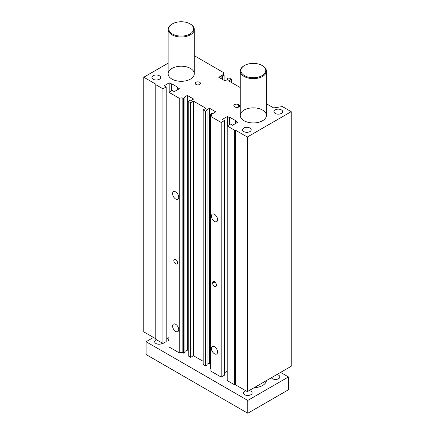 <?xml version="1.0" encoding="UTF-8"?>
<svg xmlns="http://www.w3.org/2000/svg" width="435" height="435" viewBox="0 0 435 435"><rect width="100%" height="100%" fill="white"/><g stroke="black" fill="none" stroke-linecap="round" stroke-linejoin="round"><path stroke-width="0.65" d="M224.112 80.377L224.112 75.043L222.818 74.293L223.595 72.612L223.595 74.744M224.112 75.043L222.633 75.897L221.893 75.467L218.751 77.283L225.036 80.91L228.179 79.099L227.44 78.67L228.919 77.816L231.366 79.23L231.366 82.432M222.633 79.523L222.633 75.897M194.287 55.685L223.595 72.612M179.22 98.234L182.134 97.783L183.429 98.527L183.429 353.144L182.134 352.399L179.22 352.85L179.22 98.234L168.959 92.307L172.195 90.442L174.277 91.644L179.361 88.707L177.284 87.506L177.746 87.239L171.733 83.77L171.27 84.037L169.193 82.835L164.109 85.771L166.186 86.973L162.951 88.838L155.784 84.7L155.784 84.167L143.767 77.229L168.138 63.162M203.172 361.338L193.461 355.732L190.688 357.336L190.688 102.72L188.235 101.301L189.72 100.447L190.459 100.876L193.602 99.06L187.311 95.434L184.168 97.244L184.908 97.674L183.429 98.527M190.688 102.72L193.461 101.116L205.945 108.32L203.172 109.924L203.172 364.541L205.619 365.955L207.098 365.101L207.098 110.485L205.619 111.338L203.172 109.924M210.942 369.027L210.426 368.733L210.426 114.111L211.905 113.258L212.644 113.687L215.787 111.871L209.501 108.244L206.359 110.055L207.098 110.485M210.426 114.111L211.72 114.862L210.942 116.547L210.942 371.164L221.197 377.085L221.197 122.469L210.942 116.547M266.399 103.726L273.664 107.923L282.418 106.57L291.233 111.659L247.319 137.014L235.297 130.076L234.373 130.076L227.206 125.938L230.441 124.067L232.524 125.269L237.608 122.333L235.531 121.131L235.993 120.865L229.979 117.396L229.517 117.662L227.44 116.46L222.356 119.397L224.433 120.598L221.197 122.469M240.25 87.56L228.592 80.834L231.366 79.23M244.078 120.734A13.077 7.547 180 0 1 240.25 115.395A13.077 7.547 180 0 1 253.328 107.847A13.077 7.547 180 0 1 266.399 115.395A13.077 7.547 180 0 1 258.33 122.371A13.077 7.547 180 0 1 244.078 120.734M171.966 79.099A13.077 7.547 180 0 1 168.138 73.76A13.077 7.547 180 0 1 181.21 66.212A13.077 7.547 180 0 1 194.287 73.76A13.077 7.547 180 0 1 186.213 80.736A13.077 7.547 180 0 1 171.966 79.099M275.214 113.432A4.345 2.507 180 0 1 273.941 111.659A4.345 2.507 180 0 1 278.291 109.147A4.345 2.507 180 0 1 282.636 111.659A4.345 2.507 180 0 1 279.95 113.975A4.345 2.507 180 0 1 275.214 113.432M243.779 131.582A4.345 2.507 180 0 1 242.507 129.809A4.345 2.507 180 0 1 246.857 127.297A4.345 2.507 180 0 1 251.202 129.809A4.345 2.507 180 0 1 248.516 132.126A4.345 2.507 180 0 1 243.779 131.582M153.174 79.268A4.345 2.507 180 0 1 151.902 77.495A4.345 2.507 180 0 1 156.247 74.989A4.345 2.507 180 0 1 160.597 77.495A4.345 2.507 180 0 1 157.91 79.812A4.345 2.507 180 0 1 153.174 79.268M196.006 84.433A2.615 1.512 180 0 1 195.239 83.368A2.615 1.512 180 0 1 197.854 81.856A2.615 1.512 180 0 1 200.47 83.368A2.615 1.512 180 0 1 198.855 84.765A2.615 1.512 180 0 1 196.006 84.433M235.069 106.988L234.606 106.722A2.615 1.512 180 0 1 233.84 105.656A2.615 1.512 180 0 1 235.455 104.259A2.615 1.512 180 0 1 238.304 104.585L238.766 104.851A2.615 1.512 180 0 1 239.533 105.922A2.615 1.512 180 0 1 237.918 107.314A2.615 1.512 180 0 1 235.069 106.988M182.134 352.399L182.134 97.783M183.429 353.144L184.908 352.29L184.908 97.674M214.493 221.431A4.35 2.512 60 0 1 211.655 217.603A4.35 2.512 60 0 1 212.323 214.118A4.35 2.512 60 0 1 216.668 216.63A4.35 2.512 60 0 1 216.668 221.649A4.35 2.512 60 0 1 214.493 221.431M214.493 353.813A4.35 2.512 60 0 1 211.655 349.979A4.35 2.512 60 0 1 212.323 346.499A4.35 2.512 60 0 1 216.668 349.006A4.35 2.512 60 0 1 216.668 354.03A4.35 2.512 60 0 1 214.493 353.813M212.644 283.272L212.644 282.739A2.615 1.512 60 0 1 213.188 281.543A2.615 1.512 60 0 1 215.205 282.244A2.615 1.512 60 0 1 216.342 284.876L216.342 285.409A2.615 1.512 60 0 1 215.803 286.605A2.615 1.512 60 0 1 213.786 285.904A2.615 1.512 60 0 1 212.644 283.272L214.912 281.967M227.206 125.938L227.206 380.554L234.373 384.692L235.297 384.692L247.319 391.63L291.233 366.275L291.233 111.659M224.433 372.817L227.206 371.213M221.197 377.085L224.433 375.22L224.433 120.598M207.098 364.247L209.501 362.861L210.426 363.394M188.235 101.301L188.235 355.922L190.688 357.336M184.908 351.437L187.311 350.05L188.235 350.583M168.959 92.307L168.959 346.929L179.22 352.85M166.186 339.186L168.959 337.587M155.784 84.7L155.784 339.322L162.951 343.46L166.186 341.589L166.186 86.973M143.767 77.229L143.767 331.845L155.784 338.789M193.461 101.116L193.461 355.732M215.624 282.766A2.615 1.512 -120 0 0 216.141 283.778M175.664 263.789A2.615 1.512 60 0 1 173.957 261.484A2.615 1.512 60 0 1 174.359 259.39A2.615 1.512 60 0 1 176.974 260.897A2.615 1.512 60 0 1 176.974 263.92A2.615 1.512 60 0 1 175.664 263.789M237.249 107.418A2.615 1.512 0 0 0 236.123 107.358M175.664 199.012A4.35 2.512 60 0 1 172.825 195.184A4.35 2.512 60 0 1 173.489 191.699A4.35 2.512 60 0 1 177.839 194.211A4.35 2.512 60 0 1 177.839 199.23A4.35 2.512 60 0 1 175.664 199.012M175.664 331.394A4.35 2.512 60 0 1 172.825 327.56A4.35 2.512 60 0 1 173.489 324.08A4.35 2.512 60 0 1 177.839 326.587A4.35 2.512 60 0 1 177.839 331.611A4.35 2.512 60 0 1 175.664 331.394M234.373 384.692L234.373 130.076M235.297 384.692L235.297 130.076M235.531 123.535L235.531 121.131M229.979 124.334L229.979 117.396M229.517 124.6L229.517 117.662M227.44 125.802L227.44 116.46M209.501 362.861L209.501 108.244M205.619 365.955L205.619 111.338M187.311 350.05L187.311 95.434M177.284 89.909L177.284 87.506M171.733 90.708L171.733 83.77M171.27 90.975L171.27 84.037M169.193 92.177L169.193 82.835M162.951 343.46L162.951 88.838M221.893 79.099L221.893 75.467M227.44 79.523L227.44 78.67M247.319 391.63L247.319 137.014M262.109 75.625A12.419 7.172 180 0 1 244.541 75.625A12.419 7.172 180 0 1 244.541 65.484A12.419 7.172 180 0 1 262.109 65.484A12.419 7.172 180 0 1 262.109 75.625M244.541 65.484L244.078 65.75A13.077 7.547 -0 0 0 240.25 71.09A13.077 7.547 -0 0 0 248.325 78.066A13.077 7.547 -0 0 0 262.571 76.429A13.077 7.547 -0 0 0 266.399 71.09A13.077 7.547 -0 0 0 262.571 65.75L262.109 65.484M266.378 380.63A13.077 7.547 180 0 1 262.571 385.492A13.077 7.547 180 0 1 254.143 387.688M189.997 33.99A12.419 7.172 180 0 1 172.429 33.99A12.419 7.172 180 0 1 172.429 23.849A12.419 7.172 180 0 1 189.997 23.849A12.419 7.172 180 0 1 189.997 33.99M172.429 23.849L171.966 24.115A13.077 7.547 -0 0 0 168.138 29.455A13.077 7.547 -0 0 0 176.208 36.431A13.077 7.547 -0 0 0 190.459 34.795A13.077 7.547 -0 0 0 194.287 29.455A13.077 7.547 -0 0 0 190.459 24.115L189.997 23.849M168.959 341.16A13.077 7.547 180 0 1 168.138 338.522L168.138 338.06M210.426 363.905A10.462 6.041 180 0 1 209.088 363.1M249.135 390.581A4.345 2.507 180 0 1 252.126 392.968A4.345 2.507 180 0 1 250.854 394.741A4.345 2.507 180 0 1 246.118 395.284A4.345 2.507 180 0 1 243.431 392.968A4.345 2.507 180 0 1 245.775 390.739M276.872 374.568A4.345 2.507 180 0 1 279.863 376.955A4.345 2.507 180 0 1 278.59 378.727A4.345 2.507 180 0 1 271.386 377.732M162.521 343.21A4.345 2.507 180 0 1 162.097 343.498A4.345 2.507 180 0 1 157.361 344.041A4.345 2.507 180 0 1 154.675 341.725A4.345 2.507 180 0 1 156.448 339.702M247.781 400.439L146.078 341.725L146.078 354.536L247.781 413.25L288.459 389.765L288.459 376.955L247.781 400.439L247.781 413.25M146.078 341.725L153.473 337.451M280.602 372.414L288.459 376.955M212.644 282.739L214.493 281.673M238.304 104.585L238.304 107.2M238.766 104.851L238.766 106.988M266.399 115.395L266.399 71.09M240.25 115.395L240.25 71.09M194.287 73.76L194.287 29.455M168.138 73.76L168.138 29.455"/></g></svg>
